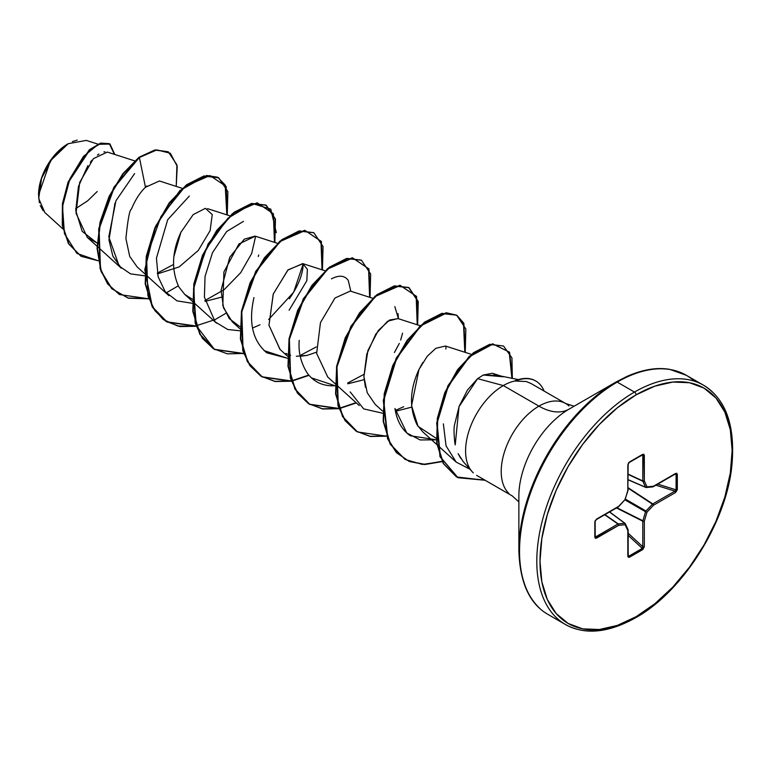<?xml version="1.0" encoding="UTF-8"?>
<svg xmlns="http://www.w3.org/2000/svg" width="771" height="771" viewBox="0 0 771 771"><rect width="100%" height="100%" fill="white"/><g stroke="black" fill="none" stroke-linecap="round" stroke-linejoin="round"><path stroke-width="1.16" d="M43.176 210.772L40.256 205.52M39.408 202.754L38.55 195.063L50.414 160.802L68.185 143.695L52.495 157.949L41.557 178.284L38.714 198.523L44.824 212.517L62.923 228.92M67.781 143.926A41.345 23.872 120 0 0 38.55 194.562L40.776 180.356L47.108 165.746L56.591 152.957L67.781 143.926M518.864 496.1A71.019 41.008 120 0 1 569.085 409.122A60.273 34.801 60 0 1 538.948 406.134A60.273 34.801 -120 0 0 569.085 409.122L616.077 381.992A2.265 1.301 60 0 1 617.205 382.098L634.475 392.073A138.134 79.75 120 0 0 546.957 505.313A138.134 79.75 120 0 0 556.758 618.053A138.134 79.75 -60 0 1 546.957 505.313A138.134 79.75 -60 0 1 634.475 392.073L617.205 382.098A138.134 79.75 120 0 0 529.687 495.339A138.134 79.75 120 0 0 539.488 608.078A138.134 79.75 -60 0 1 529.687 495.339A138.134 79.75 -60 0 1 617.205 382.098A2.265 1.301 -120 0 0 616.077 381.992A137.469 79.374 120 0 0 518.864 550.359A137.469 79.374 -60 0 1 616.077 381.992L569.085 409.122A71.019 41.008 120 0 0 518.864 496.1L518.864 550.359C519.789 582.539 529.542 603.924 548.142 614.516L565.413 624.491C584.881 635.208 608.28 632.962 635.612 617.764A2.265 1.301 -120 0 0 636.075 616.723A135.869 78.449 -60 0 1 539.999 561.259A135.869 78.449 -60 0 1 636.075 394.848A2.265 1.301 -120 0 0 634.475 392.073A138.134 79.75 -60 0 1 712.202 391.678A138.134 79.75 120 0 0 634.475 392.073A2.265 1.301 60 0 1 636.075 394.848A135.869 78.449 -60 0 1 732.151 450.312A135.869 78.449 -60 0 1 636.075 616.723A2.265 1.301 60 0 1 635.612 617.764A2.265 1.301 60 0 1 634.475 617.648A138.134 79.75 -60 0 1 556.758 618.053M469.876 468.623A53.363 30.811 -60 0 1 503.328 385.567L538.948 406.134A53.363 30.811 -60 0 0 505.14 449.879A53.363 30.811 -60 0 0 508.918 493.43A53.363 30.811 -60 0 1 505.14 449.879A53.363 30.811 -60 0 1 538.948 406.134A53.363 30.811 -60 0 1 568.969 405.98A53.363 30.811 -60 0 0 538.948 406.134L503.328 385.567L477.577 378.667L467.448 390.097L459.179 406.25L454.591 424.609C453.82 427.77 453.878 433.716 454.774 442.448L455.227 444.877L459.005 406.731L477.577 378.667L503.328 385.567A53.363 30.811 -60 0 1 515.124 380.941L514.633 380.951L515.124 380.941A53.363 30.811 120 0 0 503.328 385.567A53.363 30.811 120 0 0 469.51 429.312A53.363 30.811 120 0 0 473.298 472.864M460.807 458.466L458.119 453.666L463.255 461.646L472.074 471.601M518.372 379.602L498.741 375.602L483.301 375.034L477.577 378.667M134.655 160.86L107.314 152.07L93.426 158.643L79.702 182.399L76.021 213.22L87.268 237.372L97.127 243.116L82.179 231.329L75.77 210.618L78.42 186.534L87.865 165.649M182.255 188.346L159.414 180.992L145.468 187.257C139.994 192.49 135.301 199.814 131.378 209.23C129.682 209.51 127.861 219.282 125.904 238.557L129.701 256.406L137.151 266.92L144.659 273.715M181.291 231.502C171.904 251.144 171.085 269.609 178.814 286.889L184.741 294.397L192.287 299.196M205.067 301.365L221.325 297.22L205.067 301.365M277.444 243.299L255.105 236.119L244.311 239.164L229.719 257.331L221.084 290.175L223.513 307.812L232.341 321.873L239.848 328.668M289.106 310.231L306.839 280.702L307.378 269.262L302.704 263.595L287.824 270.11L273.223 294.137L268.973 325.208L279.94 349.35L287.438 356.154M300.256 356.327L307.195 355.373L316.515 352.183L307.195 355.373L296.353 356.26M372.634 298.252L350.294 291.072L335 298.011L320.466 322.615L316.65 353.436L327.752 377.029M420.224 325.738L397.894 318.548L387.62 321.228L375.872 333.978L366.813 354.014L363.902 376.624L367.227 392.747L375.13 404.312L382.628 411.107M395.446 411.28L411.704 407.146L395.446 411.28M471.447 354.381L445.484 346.025L435.856 348.29L427.288 356.202L418.981 369.473C409.719 389.528 409.073 407.955 417.053 424.754L422.72 431.789L456.191 462.108L446.062 445.889L443.364 423.848M501.054 376.075L492.39 373.28L483.301 375.034L503.27 376.788M469.992 469.26L456.191 462.108M436.328 439.836L420.147 439.952L406.847 433.042L394.974 408.524C396.843 420.87 401.951 429.948 410.307 435.74L436.328 439.836M446.024 346.227L445.84 349.022M394.839 306.588L398.424 318.722L398.067 313.662M363.845 374.417L347.702 383.004L363.845 374.417M299.244 340.339C298.175 352.154 300.931 363.208 307.504 373.492C313.932 381.924 322.654 386.03 333.67 385.799L335.048 385.731L311.388 377.848M331.453 278.861C339.009 274.919 344.598 275.411 348.232 280.336L350.834 291.245M316.255 346.94L300.112 355.527L316.255 346.94M253.958 297.558C248.349 322.471 252.628 340.888 266.805 352.81L287.448 358.255L264.067 350.612M289.327 298.772C297.182 287.564 301.731 277.097 302.964 267.392L303.234 263.788L293.616 292.276L268.655 319.464M97.454 246.595L121.278 268.173L112.845 256.097L108.981 239.945L114.966 203.168M97.878 144.11L86.352 140.409L68.185 143.695M75.654 208.662L87.663 200.807M87.692 200.778L97.213 191.516M104.952 151.8L103.921 151.926M98.948 154.027L97.435 155.077M92.028 160.175L90.352 162.199M146.856 185.936L145.468 187.257L139.378 157.496L156.899 149.902L170.352 153.265L177.243 166.353L176.222 186.399L176.925 164.821L168.329 151.868L155.424 150.133L138.973 157.265L155.029 149.902L168.126 151.752M98.235 260.781L76.898 253.389L64.446 233.661L62.49 206.589L69.93 178.737L83.441 156.446L98.37 144.302L110.012 144.071L114.802 154.479L109.704 143.888L100.962 143.339L89.754 149.998L68.503 182.255L62.817 203.949L62.682 225.546L68.86 243.925L81.138 256.329L98.235 260.781M80.945 256.213L68.465 243.694L62.287 225.315L62.422 203.717L68.108 182.023L89.359 149.767L100.567 143.107L109.309 143.657L114.416 154.354M109.318 143.657L100.577 143.107L89.369 149.757L68.108 182.014L62.422 203.708L62.287 225.315L68.465 243.703L81.138 256.329M574.116 406.221L565.635 403.493L530.978 383.486L526.304 381.529L515.327 381.057A51.194 29.558 -60 0 1 535.884 381.067A51.194 29.558 -60 0 1 544.104 391.07A51.194 29.558 120 0 0 515.327 381.057M694.363 381.182A138.134 79.75 120 0 0 617.205 382.098A138.134 79.75 -60 0 1 681.651 372.923M636.075 394.848L654.82 386.155L672.842 382.059L689.457 382.724L704.019 388.112L715.96 398.029L724.846 412.08L730.31 429.736L732.151 450.312L730.31 473.028L724.846 496.996L715.96 521.302L704.019 545.01L689.457 567.215L672.842 587.059L654.82 603.77L636.075 616.723L617.33 625.416L599.308 629.512L582.703 628.847L568.14 623.46L556.19 613.543L547.314 599.491L541.849 581.835L539.999 561.259L541.849 538.543L547.314 514.575L556.19 490.269L568.14 466.561L582.703 444.356L599.308 424.513L617.33 407.801L636.075 394.848M642.792 455.372L642.282 454.861A1.128 0.655 -120 0 0 642.773 454.292L629.387 462.022L627.835 464.855L627.835 490.433L625.146 499.473L618.66 506.325L596.503 519.114L594.836 521.871L594.836 537.329L596.503 538.148A1.128 0.655 -120 0 0 595.781 536.809A1.128 0.655 60 0 1 596.503 538.148L618.66 525.359A1.128 0.655 -120 0 0 617.928 524.02A1.128 0.655 60 0 1 618.66 525.359A1.128 0.848 -95.7 0 0 618.236 523.914L624.722 523.268L618.236 523.914A1.128 0.607 125 0 0 617.928 524.02L604.715 514.758L617.928 524.02L595.781 536.809L595.164 535.855L595.781 536.809L617.928 524.02A1.128 0.607 -55 0 1 618.236 523.914L604.965 514.614L618.236 523.914A1.128 0.848 84.3 0 1 618.66 525.359L625.146 524.714L627.835 530.66L628.288 557.346L642.773 549.55L644.325 546.716L644.325 521.138L647.004 512.098L653.49 505.246L675.647 492.457L677.323 489.701L676.832 473.259L653.49 486.212L647.004 486.858L644.325 480.911L643.872 454.225L629.387 462.022L627.835 464.855L627.835 490.433L625.146 499.473L618.66 506.325L596.503 519.114L594.836 521.871L595.318 538.312L618.66 525.359L625.146 524.714L627.835 530.66L627.835 556.238L629.387 557.279L642.773 549.55L644.325 546.716L644.325 521.138L647.004 512.098L653.49 505.246L675.647 492.457L677.323 489.701L677.323 474.242L675.647 473.423A1.128 0.655 60 0 1 675.415 473.934A1.128 0.655 -120 0 0 675.647 473.423L653.49 486.212A1.128 0.655 60 0 1 653.259 486.732L652.806 486.877A1.128 0.848 -95.7 0 0 653.49 486.212L652.459 486.819A1.128 0.848 -95.7 0 0 652.815 486.877L646.32 487.513A1.128 0.848 84.3 0 0 647.004 486.858L645.539 487.205L642.86 481.268L628.163 474.425L642.86 481.268A1.128 0.607 -65 0 1 642.792 480.95L642.792 455.372L641.665 455.324L642.792 455.372L642.792 480.95L628.163 474.136L642.792 480.95L645.539 487.205L628.163 479.697L645.973 487.455L647.004 486.858L644.325 480.911A1.128 0.848 155.7 0 1 642.86 481.268L644.325 480.911L642.792 480.95A1.128 0.655 0 0 0 644.325 480.911L644.325 455.333A1.128 0.655 180 0 1 642.792 455.372A1.128 0.655 0 0 0 644.325 455.333L642.773 454.292A1.128 0.655 60 0 1 642.282 454.861L642.792 455.372L642.783 454.823M482.376 375.487L483.301 375.034M436.222 438.342L418.017 426.296L411.579 405.604L418.981 369.473L422.787 362.524M365.444 387.36L363.902 376.624L367.902 350.535L378.32 330.47L389.625 319.994L398.135 318.625M402.558 333.178L400.669 340.059M399.32 343.413L394.424 352.511M364.114 379.66L347.856 383.804M290.706 355.286L287.872 354.323M287.477 354.159L285.858 353.417M280.124 349.523L268.973 325.256L273.3 293.915L288.084 269.85L302.974 263.682M239.877 326.682L229.247 318.587L222.809 305.509L223.918 271.941L238.943 243.954L255.317 236.186M258.757 254.999L258.256 256.541M173.918 256.502L180.896 232.322L193.174 214.627L205.404 208.315L212.247 214.589L210.107 230.625L198.272 250.469L179.142 266.92L157.477 273.888M145.468 187.257L139.378 157.496L123.225 173.986L109.54 196.528L100.432 222.414L97.464 248.464L101.367 271.517L111.997 288.778L128.323 298.213L148.572 298.791L119.534 294.561L107.998 284.142L100.5 268.906L99.073 229.035L114.243 187.526L139.378 157.496L113.838 187.295L98.678 228.804L100.105 268.674L107.603 283.921L119.341 294.445M227.262 214.984L226.173 186.486L209.943 175.547L185.127 186.447L160.985 216.506L146.596 256.965L147.907 295.736L154.961 310.752L165.881 321.285L179.932 326.567L196.171 326.268L167.124 322.037L152.61 307.031L145.584 284.113L146.673 256.521L155.241 228.177L169.553 203.149L186.958 184.982L204.373 176.174L218.675 177.802L227.859 191.565L227.262 214.984M276.326 232.64L270.794 209.134L252.425 203.554L227.879 218.26L205.626 249.631L193.492 289.086L196.287 325.699L214.425 349.34L243.771 353.744L214.724 349.514L200.209 334.508L193.184 311.59L194.263 283.998L202.84 255.654L217.143 230.635L234.548 212.459L251.963 203.65L266.274 205.279L275.459 219.051L274.861 242.47M322.451 269.946L321.362 241.448L305.133 230.51L280.316 241.4L256.174 271.459L241.786 311.918L243.096 350.689L250.151 365.714L261.061 376.238L275.122 381.52L291.361 381.231L262.313 377L247.799 361.985L240.774 339.067L241.863 311.474L250.43 283.13L264.742 258.112L282.147 239.935L299.562 231.127L313.864 232.755L323.049 246.527L322.451 269.946M291.66 381.173L308.737 375.438L291.66 381.173M370.051 297.423L368.952 268.925L352.723 257.986L327.906 268.877L303.774 298.946L289.376 339.394L290.686 378.166L297.751 393.191L308.66 403.715L322.721 408.996L338.961 408.707L309.913 404.476L295.399 389.461L288.373 366.543L289.453 338.951L298.03 310.617L312.332 285.588L329.747 267.421L347.152 258.613L361.464 260.241L370.649 274.004L370.051 297.423M339.25 408.649L356.327 402.915L339.25 408.649M417.641 324.899L416.552 296.401L400.322 285.463L375.506 296.353L351.364 326.422L336.975 366.871L338.286 405.652L345.341 420.667L356.25 431.201L370.311 436.482L386.55 436.184L357.503 431.953L342.989 416.947L335.963 394.029L337.052 366.427L345.62 338.093L359.932 313.065L377.337 294.898L394.752 286.089L409.064 287.718L418.239 301.49L417.641 324.899M465.241 352.386L463.863 323.271L456.866 315.329L446.621 312.968L420.802 325.796L396.622 358.313L383.698 400.438L387.89 438.853L396.67 452.731L409.285 461.501L424.84 464.518L442.188 461.627L422.335 464.441L405.103 459.439L390.589 444.424L383.563 421.506L384.642 393.914L393.22 365.57L407.522 340.541L424.937 322.374L442.352 313.566L456.654 315.204L465.838 328.966L465.241 352.386M512.33 378.368L509.573 352.183L492.968 344.049L469.568 356.636L448.298 386.03L437.08 423.183L440.395 456.962L457.984 477.721L485.142 480.266L456.567 476.95L443.595 463.718L437.07 443.373L437.716 418.614L445.175 392.873L458.013 369.849L473.934 352.896L490.105 344.531L503.559 346.025L511.934 357.927L512.33 378.368M218.482 177.687L203.968 175.942L186.563 184.751L169.148 202.927L154.846 227.946L146.278 256.29L145.189 283.882L152.215 306.8L166.729 321.806L196.075 325.988M274.437 242.335L275.074 218.848L265.879 205.047L251.568 203.419L234.153 212.227L216.747 230.404L202.445 255.432L193.868 283.767L192.789 311.359L199.814 334.277L214.328 349.292L243.665 353.465L227.378 353.85L213.259 348.646L202.281 338.17L195.159 323.184L193.762 284.393L208.122 243.867L232.283 213.721L257.138 202.802L273.387 213.769L274.437 242.335M313.672 232.649L299.158 230.905L281.752 239.714L264.347 257.88L250.035 282.909L241.468 311.243L240.379 338.835L247.404 361.753L261.918 376.768L291.265 380.941L274.977 381.337L260.849 376.123L249.871 365.647L242.759 350.66L241.352 311.87L255.721 271.344L279.873 241.207L304.728 230.278L320.977 241.246L322.037 269.811M291.554 380.884L308.429 375.169L291.554 380.884M361.262 260.126L346.757 258.381L329.352 267.19L311.937 285.357L297.635 310.385L289.058 338.72L287.978 366.321L294.994 389.23L309.518 404.245L338.855 408.418L322.567 408.813L308.448 403.609L297.471 393.133L290.349 378.137L288.952 339.356L303.311 298.82L327.473 268.684L352.328 257.755L368.567 268.722L369.627 297.288M339.153 408.37L356.029 402.645L339.153 408.37M386.454 435.904L370.167 436.29L356.038 431.085L345.061 420.609L337.949 405.613L336.541 366.832L350.911 326.297L375.063 296.16L399.927 285.231L416.167 296.199L417.227 324.764L417.853 301.288L408.669 287.487L394.357 285.858L376.942 294.667L359.537 312.833L345.225 337.862L336.657 366.196L335.568 393.798L342.594 416.716L357.31 431.837M456.461 315.088L441.956 313.334L424.542 322.143L407.127 340.31L392.825 365.338L384.247 393.682L383.168 421.284L390.193 444.202L405.103 459.439M503.559 346.025L489.701 344.309L473.539 352.665L457.617 369.617L444.78 392.651L437.321 418.383L436.675 443.152L443.2 463.487L456.374 476.835M225.836 313.325L213.779 320.37M178.246 285.848L166.189 292.884M134.607 173.571L115.939 200.778L108.798 236.89L119.177 266.082L130.511 273.85L144.669 275.825M157.332 273.098L173.475 264.511M189.309 196.075L167.683 219.735L156.446 258.169L158.142 276.789L165.187 291.669L176.993 300.863L192.258 303.292M204.913 300.565L224.284 289.559L240.716 272.664L251.664 253.543L255.635 236.311M243.472 221.364L226.635 231.541L212.517 252.628L205.057 276.413L204.402 297.153L215.196 321.912L227.734 329.496L239.858 330.778M252.512 328.051L259.962 324.793M350.179 391.928L363.661 408.881L382.647 413.217M395.301 410.49L403.725 406.712M493.999 374.899L494.038 374.089M484.747 480.034L457.579 477.48L439.99 456.702L436.694 422.894L447.941 385.722L469.24 356.347L492.64 343.808L509.217 352.019L511.905 378.282M442.024 461.318L424.648 464.287L409.044 461.337L396.381 452.616L387.553 438.766L383.283 400.342L396.178 358.168L420.388 325.593L446.226 312.737L456.49 315.108L463.477 323.078L464.817 352.251M213.239 320.206L194.89 326.191L177.773 326.008L163.259 319.531L152.475 307.253L144.765 269.715L155.752 225.913L179.845 190.591L206.753 175.47L217.653 177.234L225.18 185.021L226.847 214.858M148.475 298.512L128.15 298.04L111.737 288.691L101.04 271.469L97.069 248.416L100.008 222.318L109.097 196.383L122.801 173.793L138.973 157.265M535.498 380.845A51.194 29.558 120 0 0 514.633 380.951A51.194 29.558 -60 0 1 535.633 380.932M72.387 141.613L77.216 140.11M624.722 523.268L609.524 511.983L624.722 523.268A1.128 0.646 -53.4 0 1 625.021 523.345A1.128 0.646 126.6 0 0 624.722 523.268A1.128 0.848 84.3 0 1 625.146 524.714A1.128 0.848 -24.3 0 0 625.387 523.798A1.128 0.848 155.7 0 1 625.146 524.714A1.128 0.848 -95.7 0 0 624.722 523.268M627.902 555.361L628.895 556.142A1.128 0.655 60 0 1 629.387 557.279A1.128 0.655 -120 0 0 628.895 556.142L628.163 555.255L628.895 556.142L642.282 548.412L628.163 535.363L642.282 548.412A1.128 0.655 60 0 1 642.773 549.55A1.128 0.655 -120 0 0 642.282 548.412L628.895 556.142L627.902 555.361L628.298 556.122M628.163 533.233L642.792 546.755L642.792 521.177L616.501 507.954L642.792 521.177A1.128 0.578 -63.3 0 1 642.86 520.791L645.539 511.751L625.05 499.916L645.539 511.751A1.128 0.559 -60 0 1 645.973 511L652.459 504.157L628.163 488.197L652.459 504.157A1.128 0.578 -56.7 0 1 652.767 503.906L674.924 491.117L655.89 485.21L674.924 491.117A1.128 0.655 60 0 1 675.647 492.457A1.128 0.655 -120 0 0 674.924 491.117L652.767 503.906L628.163 487.754L652.767 503.906A1.128 0.655 60 0 1 653.49 505.246A1.128 0.655 -120 0 0 652.767 503.906A1.128 0.578 123.3 0 0 652.459 504.157L653.49 505.246L652.459 504.157L645.973 511L625.483 499.174L645.973 511A1.128 0.559 120 0 0 645.539 511.751L647.004 512.098L645.539 511.751L642.86 520.791L616.887 507.732L642.86 520.791A1.128 0.578 116.7 0 0 642.792 521.177A1.128 0.655 0 0 0 644.325 521.138A1.128 0.655 180 0 1 642.792 521.177L642.783 547.767L642.282 548.412L642.792 546.755A1.128 0.655 0 0 0 644.325 546.716A1.128 0.655 180 0 1 642.792 546.755L628.163 533.233M657.74 484.14L676.09 489.845L676.09 474.387L674.962 474.194L676.09 474.387A1.128 0.655 0 0 0 677.323 474.242A1.128 0.655 180 0 1 676.09 474.387L676.09 489.845L674.924 491.117L676.09 489.845A1.128 0.655 0 0 0 677.323 489.701A1.128 0.655 180 0 1 676.09 489.845L657.74 484.14M675.656 473.837L675.415 473.934A1.128 0.655 -120 0 1 674.924 473.914L676.09 474.387L674.924 473.914L675.782 473.886M628.163 479.755L645.597 487.291M628.163 479.822L645.761 487.426A1.128 0.646 -66.6 0 1 645.539 487.205L653.49 486.212L652.459 486.819M628.298 463.188L628.895 462.59A1.128 0.655 -120 0 0 629.155 462.542L629.155 462.542A1.128 0.655 -120 0 0 629.387 462.022A1.128 0.655 60 0 1 629.155 462.542L628.163 464.393A1.128 0.655 180 0 1 627.835 464.855A1.128 0.655 0 0 0 628.163 464.393L627.835 490.433A1.128 0.655 0 0 0 628.163 489.97M617.928 506.817L618.66 506.325L618.429 506.836A1.128 0.655 -120 0 0 618.66 506.325L617.928 506.817A1.128 0.655 -120 0 0 618.429 506.836L596.272 519.635L595.164 521.408A1.128 0.655 180 0 1 594.836 521.871A1.128 0.655 0 0 0 595.077 521.157L595.299 520.348M595.164 521.408L595.164 536.867A1.128 0.655 180 0 1 594.836 537.329A1.128 0.655 0 0 0 595.077 536.616L595.781 536.809L595.299 537.069M624.818 523.268L609.582 511.944M652.767 486.713L653.49 486.212L652.767 486.713M645.539 487.205A1.128 0.848 -24.3 0 0 647.004 486.858M628.182 556.007L628.163 555.775A1.128 0.655 180 0 1 627.835 556.238A1.128 0.655 0 0 0 628.163 555.775L628.163 530.197A1.128 0.655 180 0 1 627.835 530.66A1.128 0.655 0 0 0 628.124 530.014M627.902 489.556L627.835 490.433M628.163 530.197L628.066 529.725A1.128 0.848 155.7 0 1 627.835 530.66A1.128 0.848 -24.3 0 0 627.845 529.455M625.146 499.473L618.679 506.634M624.857 499.791L628.114 490.298M628.066 529.725L625.377 523.788A1.128 0.848 -24.3 0 0 625.156 523.519A1.128 0.646 126.6 0 0 625.021 523.345L609.639 511.915M596.503 519.114A1.128 0.655 60 0 1 596.272 519.625A1.128 0.655 -120 0 0 596.503 519.114M595.781 536.809L595.077 536.616M476.642 475.36L512.262 495.926L518.864 501.902M87.268 237.372L97.059 246.238M145.054 274.071L168.878 295.65M207.515 208.633L229.845 215.822M184.741 294.397L192.249 301.191M192.644 301.548L216.468 323.126M302.704 263.595L325.034 270.775M327.53 376.836L335.038 383.63M335.433 383.987L359.247 405.565M616.077 381.992L626.89 376.441C642.686 369.511 656.969 367.16 669.729 369.376L686.267 375.265L703.547 385.23C725.868 399.021 735.332 425.573 731.949 464.874C726.668 522.42 682.528 591.926 635.612 617.764M675.415 473.934L653.259 486.732M645.761 487.426L646.32 487.513M629.155 462.542L642.628 454.765"/></g></svg>
